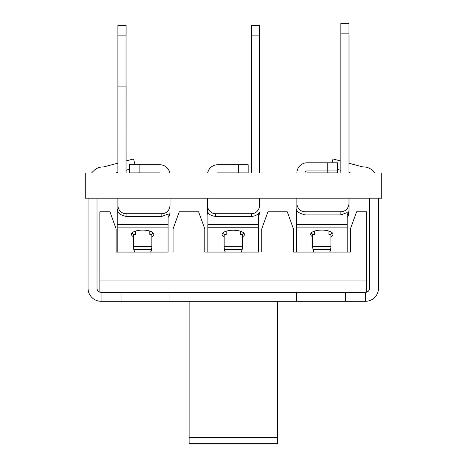 <?xml version="1.0" encoding="UTF-8"?>
<svg xmlns="http://www.w3.org/2000/svg" width="467" height="467" viewBox="0 0 467 467"><rect width="100%" height="100%" fill="white"/><g stroke="black" fill="none" stroke-linecap="round" stroke-linejoin="round"><path stroke-width="0.7" d="M238.351 172.883L238.351 164.746L248.181 164.746L248.181 172.883L217.669 172.883A2.031 2.031 0 0 0 217.178 172.948M258.665 229.881L258.718 212.905C257.504 214.913 255.075 216.098 251.427 216.466L215.631 216.466L215.631 213.723L251.427 213.723A8.424 8.137 90 0 0 259.559 205.299L259.559 198.166L259.576 205.299A8.424 8.137 90 0 1 259.559 205.772M259.559 25.3L259.576 35.113L251.427 35.113L251.427 25.3L259.559 25.3L259.576 172.948L259.559 35.113M345.469 301.297L365.457 301.297A13.018 13.018 0 0 0 378.468 288.279L378.468 198.166L381.755 198.166L381.755 172.948L85.245 172.948L85.245 198.166L369.52 198.166L369.52 288.279A4.069 4.069 0 0 1 365.457 292.348L296.58 292.348L296.58 301.297L345.469 301.297L345.469 292.348M349.007 198.166L349.007 205.299A8.424 8.137 90 0 1 348.96 206.18M347.203 217.213A8.137 8.137 0 0 0 349.007 212.111L349.007 205.299L349.007 212.111A8.137 7.857 180 0 1 347.203 217.038M337.612 169.457L337.612 172.883L307.111 172.883A2.031 2.031 0 0 0 306.609 172.948M327.799 172.883L327.799 170.934M348.96 25.3L348.96 35.113M349.007 172.948L349.007 172.51M349.007 163.246L349.007 35.113M296.895 209.619L296.364 209.619L296.364 229.752M170.011 198.166L170.011 205.299A8.424 8.137 90 0 1 169.97 206.157M168.108 217.342A8.137 8.137 0 0 0 170.011 212.111L170.011 205.299L170.011 212.111A8.137 7.857 180 0 1 169.404 215.1M169.819 172.948A10.169 10.169 0 0 0 159.842 164.746L139.16 164.746M126.043 172.948L126.043 25.3L126.084 35.113L117.906 35.113L117.906 86.074L126.084 86.074L126.084 149.995L117.906 149.995L117.906 172.948M126.084 172.948L126.084 170.216M126.084 160.952L126.108 86.074M169.842 172.948A10.169 10.169 0 0 0 159.866 164.746L139.184 164.746M170.035 198.166L170.035 205.299A8.424 8.137 90 0 1 170.011 205.935M126.108 25.3L126.108 35.113M126.108 172.948L126.108 170.21M126.108 160.946L126.108 149.995M238.351 164.746L217.669 164.746A10.169 10.169 0 0 0 207.692 172.948M217.669 172.883A2.031 2.031 0 0 0 217.167 172.948M215.631 213.723A8.424 8.137 90 0 1 207.5 205.299L207.5 212.111A8.137 8.137 0 0 0 207.873 214.563M207.5 205.299L207.5 198.166M215.631 216.466C211.242 215.818 208.656 214.359 207.873 212.088L207.873 224.604M251.427 25.3L251.427 172.948M207.5 206.175A8.424 8.137 90 0 1 207.453 205.299L207.453 212.111A8.137 8.137 0 0 0 207.873 214.697M238.31 164.746L217.622 164.746A10.169 10.169 0 0 0 207.646 172.948M207.453 205.299L207.453 198.166M251.38 35.113L251.38 172.948M347.214 224.458L347.214 252.075L350.408 252.075L293.463 252.075L296.37 252.075L296.37 224.458L347.214 224.458L347.203 212.567L340.828 214.919L305.033 214.919C298.757 213.045 296.043 211.3 296.895 209.695L296.895 198.166M348.96 198.166L348.96 203.349A8.424 8.137 90 0 1 340.828 211.773L305.033 211.773A8.424 8.137 90 0 1 296.895 203.349M327.752 170.934L327.752 162.796L337.571 162.796L337.571 170.934L307.064 170.934A2.031 2.031 0 0 0 305.033 172.948M327.752 162.796L307.064 162.796A10.169 10.169 0 0 0 296.895 172.948M348.96 23.35L348.96 33.163L340.828 33.163L340.828 23.35L348.96 23.35M348.96 172.948L348.96 33.163M340.828 33.163L340.828 172.948M117.906 205.299L117.906 210.489C117.41 212.94 120.118 214.919 126.043 216.431L126.043 213.723A8.424 8.137 90 0 1 117.906 205.299L117.906 198.166M117.906 149.995L117.906 86.074M117.906 35.113L117.906 25.3L126.043 25.3M168.067 229.735L168.108 214.044L161.833 216.431L126.043 216.431M169.97 198.166L169.97 205.299A8.424 8.137 90 0 1 161.833 213.723L126.043 213.723M169.778 172.948A10.169 10.169 0 0 0 159.802 164.746L139.113 164.746L139.113 172.883L159.802 172.883A2.031 2.031 0 0 1 160.304 172.948M139.113 172.883L129.301 172.883L129.301 164.746L139.113 164.746M135.57 234.352L135.57 231.048L135.57 234.352L133.533 234.352L133.533 248.438L133.883 249.874L133.533 247.306M149.802 234.352L149.802 231.072L149.802 234.352L151.839 234.352L151.839 247.306L151.489 249.419A28.469 28.399 180 0 1 150.631 252.075M151.839 247.306L151.489 249.874L151.489 249.419L133.883 249.419A28.469 28.399 180 0 0 134.741 252.075M151.489 249.874A28.469 28.399 180 0 1 150.8 252.075M134.572 252.075A28.469 28.399 180 0 1 133.883 249.874M117.906 209.607L117.264 209.607L117.264 224.464M135.57 234.154L133.568 234.154M151.722 234.154L149.802 234.154M168.067 227.096L168.067 224.464L117.223 224.464L117.223 227.096L168.067 227.096L168.067 252.075L116.125 252.075L117.223 252.075L117.223 227.096M132.015 233.004A11.185 4.226 180 0 0 133.971 234.352M151.32 234.352A11.185 4.226 180 0 0 153.275 233.004M226.18 234.492L226.18 231.188L226.18 234.492L224.142 234.492L224.142 248.578L224.493 250.014L224.142 247.452M240.417 234.492L240.417 231.218L240.417 234.492L242.449 234.492L242.449 247.452L242.099 249.565A28.469 28.399 180 0 1 241.299 252.075M242.449 247.452L242.099 250.014L242.099 249.565L224.493 249.565A28.469 28.399 180 0 0 225.298 252.075M242.099 250.014A28.469 28.399 180 0 1 241.462 252.075M225.135 252.075A28.469 28.399 180 0 1 224.493 250.014M226.18 234.294L224.166 234.294M242.326 234.294L240.417 234.294M258.665 227.236L258.665 224.604L207.827 224.604L207.827 227.236L258.665 227.236L258.665 252.075L204.791 252.075L207.827 252.075L207.827 227.236M222.619 233.144A11.185 4.226 180 0 0 224.569 234.492M241.924 234.492A11.185 4.226 180 0 0 243.873 233.144M311.162 232.998A11.185 4.226 180 0 0 313.147 234.364M330.438 234.364A11.185 4.226 180 0 0 332.416 232.998M296.37 227.096L347.214 227.096M312.633 236.746A11.185 4.226 0 0 1 310.608 234.317A11.185 4.226 0 0 1 321.792 230.091A11.185 4.226 0 0 1 332.977 234.317A11.185 4.226 0 0 1 330.934 236.751M133.533 236.775A11.185 4.226 0 0 1 131.46 234.323A11.185 4.226 0 0 1 142.645 230.097A11.185 4.226 0 0 1 153.83 234.323A11.185 4.226 0 0 1 151.839 236.728M224.142 236.921A11.185 4.226 0 0 1 222.058 234.463A11.185 4.226 0 0 1 233.243 230.237A11.185 4.226 0 0 1 244.428 234.463A11.185 4.226 0 0 1 242.449 236.862M117.906 172.405L115.898 172.948M91.555 172.948A13.018 13.018 0 0 1 91.871 172.615L93.739 170.747A13.018 13.018 0 0 1 102.938 166.935A6.1 6.1 0 0 0 104.52 166.731L117.906 163.141M102.938 166.935A6.1 6.1 0 0 0 104.52 166.731M91.871 172.615L93.739 170.747M348.96 163.234L362.007 166.731A6.1 6.1 0 0 0 363.589 166.935A13.018 13.018 0 0 1 372.789 170.747L374.657 172.615A13.018 13.018 0 0 1 374.978 172.948M350.635 172.948L348.96 172.498M337.571 169.445L340.828 170.315M372.789 170.747L374.657 172.615M362.007 166.731A6.1 6.1 0 0 0 363.589 166.935M378.468 198.166L369.52 198.166M366.677 292.161L366.677 280.953L99.856 280.953L99.856 292.161M350.408 252.075L350.408 228.894L356.59 211.808L366.677 211.808L366.677 280.953M99.856 280.953L99.856 211.808L109.943 211.808L116.125 228.894L116.125 252.075M293.463 252.075L293.463 228.894L287.281 211.808L267.918 211.808L261.736 228.894L261.736 252.075M204.791 252.075L204.791 228.894L198.609 211.808L179.252 211.808L173.064 228.894L173.064 252.075M189.135 443.65L277.398 443.65L277.398 437.55L189.135 437.55L189.135 443.65M277.398 301.297L277.398 437.55M189.135 301.297L189.135 437.55M97.008 198.166L97.008 288.279A4.069 4.069 0 0 0 101.076 292.348L121.058 292.348L121.058 301.297L169.953 301.297L169.953 292.348L121.058 292.348M169.953 292.348L296.58 292.348M365.457 301.297L365.457 292.348M296.58 301.297L169.953 301.297M121.058 301.297L101.076 301.297L101.076 292.348M88.059 198.166L88.059 288.279A13.018 13.018 0 0 0 101.076 301.297M340.828 161.051L333.006 158.961L331.979 162.796M126.043 170.227L129.301 169.352M135.074 164.746L133.521 158.961L126.043 160.963M328.902 234.364L328.902 231.054L328.902 234.364L330.934 234.364L330.934 247.317L330.589 249.431A28.469 28.399 180 0 1 329.737 252.075M314.665 231.06L314.665 234.364L314.665 231.06M330.934 247.317L330.589 249.886L330.589 249.431L312.983 249.431L312.633 247.317L312.633 234.364L314.665 234.364M330.589 249.886A28.469 28.399 180 0 1 329.9 252.075M313.836 252.075A28.469 28.399 180 0 1 312.983 249.431L312.633 247.317M313.666 252.075A28.469 28.399 180 0 1 312.983 249.886M314.665 234.165L312.738 234.165M330.84 234.165L328.902 234.165M258.718 215.742A8.137 8.137 0 0 0 259.576 212.111A8.137 7.857 180 0 1 259.383 213.793M168.108 217.371A8.137 8.137 0 0 0 170.035 212.111A8.137 7.857 180 0 1 169.696 214.365M207.873 214.476A8.137 7.857 180 0 1 207.5 212.111M258.718 215.719A8.137 8.137 0 0 0 259.559 212.111A8.137 7.857 180 0 1 258.718 215.596M251.427 213.723L251.427 216.466M207.873 214.61A8.137 7.857 180 0 1 207.453 212.111M347.203 215.211A8.137 8.137 0 0 0 348.96 210.162A8.137 7.857 180 0 1 347.203 215.036M340.828 211.773L340.828 214.919M305.033 214.919L305.033 211.773M161.833 213.723L161.833 216.431M168.108 217.295A8.137 8.137 0 0 0 169.97 212.111A8.137 7.857 180 0 1 168.108 217.114M151.839 246.611L133.533 246.611M242.449 246.751L224.142 246.751M330.934 246.623L312.633 246.623M248.17 164.746L248.17 172.883"/></g></svg>
